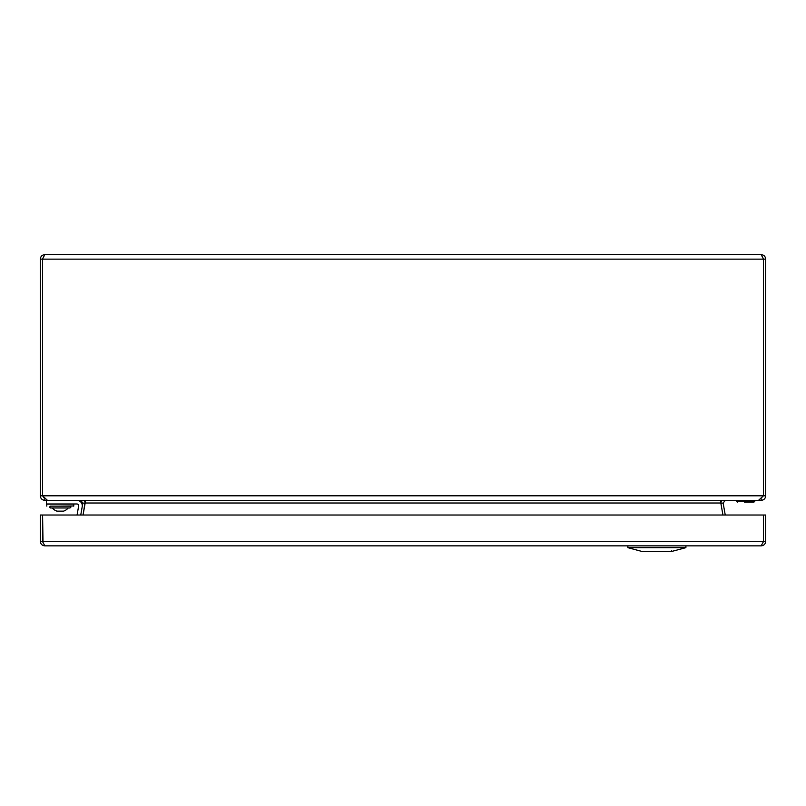 <?xml version="1.0" encoding="UTF-8"?>
<svg xmlns="http://www.w3.org/2000/svg" width="806" height="806" viewBox="0 0 806 806"><rect width="100%" height="100%" fill="white"/><g stroke="black" fill="none" stroke-linecap="round" stroke-linejoin="round"><path stroke-width="1.21" d="M44.834 498.823L44.834 500.345L83.199 500.345M42.587 258.877L44.834 254.615C42.103 254.908 40.592 256.419 40.3 259.149L40.3 495.811L42.567 495.811L42.577 259.149L42.567 495.811L47.453 500.345L758.537 500.345L763.413 495.811L763.423 259.149L763.413 495.811L765.69 495.811L765.69 259.149C765.408 256.419 763.897 254.908 761.156 254.615L763.413 258.877M761.156 498.823L761.156 500.345L722.791 500.345M44.834 254.615L761.156 254.615M40.3 259.149L765.69 259.149M761.156 500.345C763.907 500.083 765.418 498.571 765.69 495.811M761.156 498.078L763.423 495.811L42.577 495.811L44.834 498.078M40.3 495.811C40.562 498.561 42.073 500.073 44.834 500.345M42.577 495.811L44.108 497.957M721.43 500.345L720.896 503.397L723.123 503.004L725.36 500.345M85.658 500.345L85.184 503.004L720.806 503.004L722.942 515.024L720.896 503.397M725.249 515.024L723.123 503.004M85.376 500.345L83.048 515.024L85.104 503.397L84.559 500.345M720.342 500.345L720.806 503.004L720.624 500.345M80.63 500.345L82.867 503.004L85.104 503.397M82.867 503.004L80.751 515.024M736.674 500.345L736.674 501.251L754.809 501.251L753.902 502.158L744.563 502.158M46.426 500.345L46.426 503.972L76.852 503.972A1.814 1.814 0 0 1 78.635 506.097L77.064 515.024M82.212 506.732A5.441 5.441 0 0 0 76.852 500.345M58.495 506.148L73.85 505.966L58.495 506.148M70.041 507.961L50.456 507.961L70.041 507.961L70.948 507.055L70.041 507.961M65.598 506.148L54.899 506.148M70.041 506.148L70.948 507.055L70.041 506.148L65.054 506.148M55.443 506.148L50.456 506.148L49.549 507.055L50.456 507.961L49.549 507.055L50.456 506.148M52.269 507.961A10.428 10.428 0 0 0 56.934 511.135L63.563 511.135A10.428 10.428 0 0 0 68.228 507.961M763.141 542.186L761.166 545.853L44.844 545.853L42.869 542.206M761.166 545.853C763.917 545.591 765.428 544.08 765.7 541.32L763.433 541.32L763.433 515.024L765.7 515.024L765.7 541.32M43.02 542.67L42.577 515.024L763.423 515.024L763.423 541.32L40.31 541.32C40.572 544.07 42.083 545.581 44.844 545.853M40.31 541.32L40.31 515.024L42.577 515.024L42.587 541.32M685.906 545.853L685.906 547.667L627.874 547.667L641.677 551.375L672.033 551.385L671.489 550.841M73.668 506.148L73.85 504.153L46.647 504.153L46.829 506.148M671.962 551.375L685.906 547.667M754.809 500.345L753.902 502.158M736.674 501.251L737.581 502.158L736.674 501.251M627.874 545.853L627.874 547.667M641.747 551.385L672.033 551.385"/></g></svg>
